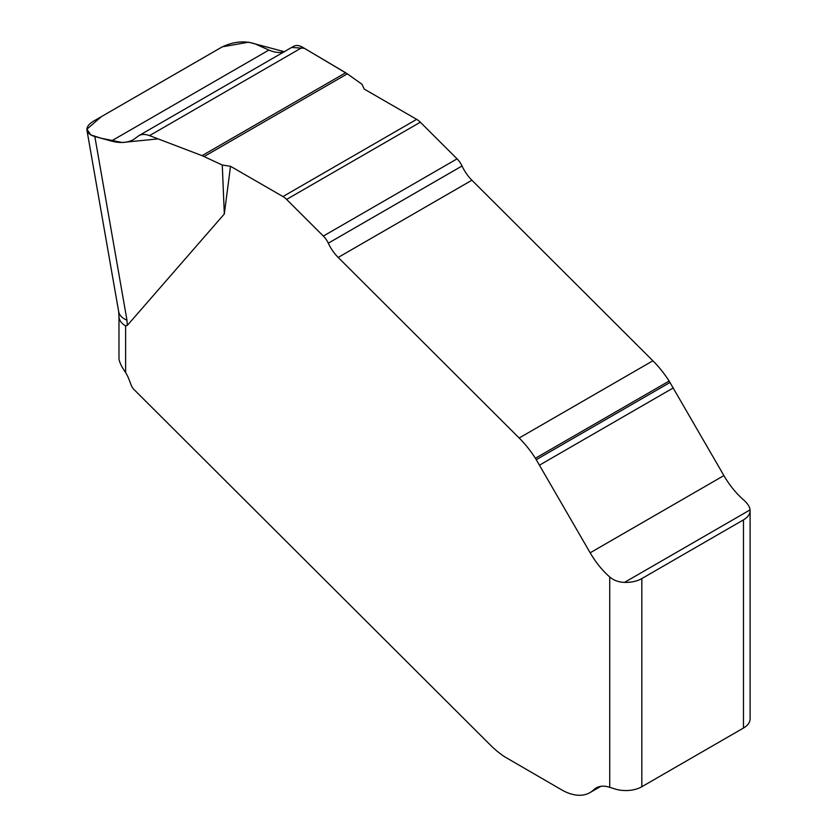 <?xml version="1.0" encoding="UTF-8"?>
<svg xmlns="http://www.w3.org/2000/svg" width="837" height="837" viewBox="0 0 837 837"><rect width="100%" height="100%" fill="white"/><g stroke="black" fill="none" stroke-linecap="round" stroke-linejoin="round"><path stroke-width="1.26" d="M599.041 786.728L593.684 789.814A37.822 21.835 -120 0 1 596.174 787.941A37.822 21.835 -120 0 1 609.734 787.345L616.001 789.281A22.693 13.099 0 0 0 641.833 786.728L743.465 728.044A22.693 13.099 0 0 0 750.109 718.784L750.109 510.622M609.734 787.345L609.734 576.996C613.762 580.397 618.689 582.196 624.517 582.385A22.693 13.099 0 0 0 641.833 578.566L743.465 519.882A22.693 13.099 0 0 0 750.078 509.89C749.659 506.605 747.451 503.236 743.465 499.783A60.515 34.945 -120 0 1 723.9 475.583L669.14 381.044A75.654 43.681 60 0 0 652.902 360.789L471.911 180.227A30.237 17.451 -120 0 1 462.024 165.988A15.129 8.736 60 0 0 457.075 158.852L420.341 122.212A15.129 8.736 60 0 0 416.68 119.356L364.252 89.088L362.044 84.317L347.334 73.834L302.596 47.249C299.123 45.24 296.047 44.978 293.368 46.443M119.011 359.314C119.733 362.871 121.93 367.286 125.623 372.57A22.693 13.099 -120 0 1 128.825 378.962L131.263 385.261A7.564 4.363 60 0 0 134.066 389.592L490.189 744.867A75.654 43.681 60 0 0 504.659 756.784L561.596 789.814A56.738 32.758 60 0 0 589.959 792.618A56.738 32.758 60 0 0 593.684 789.814M283.795 51.978C279.202 53.045 274.243 52.407 268.918 50.053L255.191 43.922C244.582 40.427 233.439 41.505 221.763 47.134L93.671 121.093C88.785 124.012 86.546 127.067 86.954 130.279C87.55 133.083 90.176 135.165 94.832 136.504L111.321 141.035C120.162 143.399 127.632 142.865 133.732 139.444L138.869 135.646C141.746 134.066 145.303 134.056 149.53 135.615L202.052 155.651L222.276 165.015L224.316 213.979L127.297 325.426L125.623 325.907C121.511 323.459 119.304 320.477 118.99 316.961L118.645 311.406M609.734 576.996A60.515 34.945 60 0 1 590.169 552.797L535.408 458.247A75.654 43.681 -120 0 0 519.17 438.002L338.179 257.44A30.237 17.451 60 0 1 328.292 243.19A15.129 8.736 -120 0 0 323.344 236.065L286.61 199.415A15.129 8.736 -120 0 0 282.948 196.559L230.52 166.291L224.316 213.979M222.276 165.015L230.52 166.291M94.832 136.504L126.962 320.184C122.202 318.196 119.45 315.413 118.718 311.824L86.975 130.373M284.549 51.768L248.568 42.174L222.297 46.841L101.298 116.688L86.891 129.233L90.877 134.935L101.078 138.22L122.097 142.489L158.109 138.89L202.052 155.651L345.66 72.746L304.396 48.305L291.987 47.479M641.833 578.566L641.833 786.728M743.465 728.044L743.465 519.882M125.623 325.907L125.623 372.57M126.962 320.184L127.297 325.426M590.169 552.797L723.9 475.583M539.551 465.121L673.283 387.918M536.297 459.659L670.029 382.457M535.408 458.247L669.14 381.044M519.17 438.002L652.902 360.789M338.179 257.44L471.911 180.227M328.292 243.19L462.024 165.988M323.344 236.065L457.075 158.852M286.61 199.415L420.341 122.212M282.948 196.559L416.68 119.356M624.517 582.385L750.078 509.89M204.113 156.519L347.334 73.834M202.052 155.651L345.66 72.746M149.53 135.615L302.596 47.249M111.321 141.035L268.918 50.053M118.98 358.581L118.98 316.7M293.285 46.495L138.952 135.594M600.861 786.33L589.959 792.618"/></g></svg>
